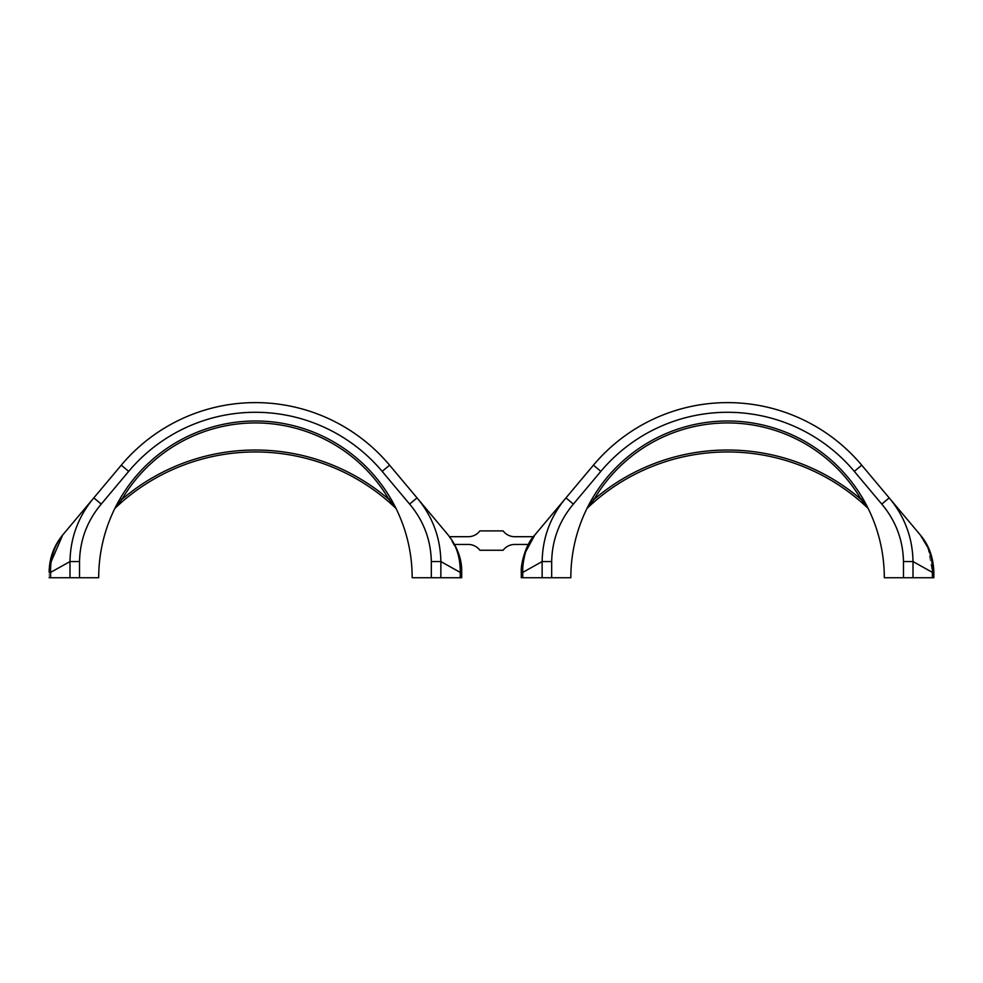 <?xml version="1.0" encoding="UTF-8"?>
<svg xmlns="http://www.w3.org/2000/svg" width="983" height="983" viewBox="0 0 983 983"><rect width="100%" height="100%" fill="white"/><g stroke="black" fill="none" stroke-linecap="round" stroke-linejoin="round"><path stroke-width="0.74" stroke-dasharray="4.92 3.69" d="M901.62 512.708L861.722 465.168A175.121 175.121 0 0 0 593.425 465.168L534.875 534.936C526.298 544.987 521.764 557.398 521.297 572.167L522.759 572.376C522.292 558.455 526.335 545.97 534.875 534.936L534.826 534.998M533.45 536.706L528.387 544.447L533.45 536.706L514.723 536.706A14.512 14.512 0 0 1 503.112 530.906L479.888 530.906A14.512 14.512 0 0 1 468.277 536.706L449.55 536.706L454.613 544.447L468.277 544.447A14.512 14.512 0 0 1 479.888 550.259L503.112 550.259A14.512 14.512 0 0 1 514.723 544.447L528.387 544.447M927.854 547.457L932.4 572.413L933.85 572.155L933.85 577.734L913.01 577.734L913.01 561.563L932.4 572.413L932.375 577.734M930.397 552.544L920.272 534.936M587.22 508.223A1.929 1.929 0 0 0 586.814 508.764A1.929 1.929 0 0 1 587.22 508.223A203.186 203.186 0 0 1 867.928 508.223A203.186 203.186 0 0 0 587.22 508.223A203.186 203.186 0 0 1 867.928 508.223A1.929 1.929 0 0 1 868.321 508.764A1.929 1.929 0 0 0 867.928 508.223A203.186 203.186 0 0 0 587.22 508.223A1.929 1.929 0 0 0 586.814 508.764L592.344 498.479A156.739 156.739 0 0 1 862.804 498.479L868.321 508.764A1.929 1.929 0 0 0 867.928 508.223A203.186 203.186 0 0 0 587.22 508.223L594.015 499.462L592.344 498.479A156.739 156.739 0 0 1 862.804 498.479L861.133 499.462L867.928 508.223L861.133 499.462A205.115 205.115 0 0 0 594.015 499.462L587.22 508.223A1.929 1.929 0 0 0 586.814 508.764A1.929 1.929 0 0 1 587.22 508.223A203.186 203.186 0 0 1 867.928 508.223L861.133 499.462A205.115 205.115 0 0 0 594.015 499.462L592.344 498.479A156.739 156.739 0 0 1 862.804 498.479L861.133 499.462A154.81 154.81 0 0 0 594.015 499.462L588.375 506.65M867.301 506.724L864.462 501.391L867.301 506.724M542.137 577.734L522.759 577.734L522.759 572.376L542.137 561.563L542.137 577.734L570.828 577.734A156.739 156.739 0 0 1 727.567 420.994A156.739 156.739 0 0 1 884.307 577.734L913.01 577.734M521.297 572.167L521.297 577.734L522.759 577.734M573.372 504.107L565.962 497.889C550.517 516.321 542.579 537.541 542.137 561.563L551.672 561.563C552.151 539.888 559.388 520.744 573.372 504.107L600.834 471.385A165.451 165.451 0 0 1 854.313 471.385L881.776 504.107C895.771 520.781 903.008 539.937 903.475 561.563L903.475 577.734M903.475 561.563L913.01 561.563C912.58 537.603 904.63 516.37 889.185 497.889L881.776 504.107M862.804 498.479A156.739 156.739 0 0 0 592.344 498.479A156.739 156.739 0 0 1 862.804 498.479L861.133 499.462A154.81 154.81 0 0 0 594.015 499.462L592.344 498.479A156.739 156.739 0 0 1 862.804 498.479A156.739 156.739 0 0 0 592.344 498.479A156.739 156.739 0 0 1 862.804 498.479M449.55 536.706L454.613 544.447M461.703 572.167L461.703 577.734L461.703 572.167L460.241 572.376C460.794 558.59 456.751 546.106 448.125 534.936L458.692 553.785M459.049 554.879L461.322 565.606M461.58 568.346L461.678 570.496M49.175 570.545L49.199 569.845M49.273 568.457L49.543 565.458M62.679 534.998L62.728 534.936C54.52 544.914 50.477 557.398 50.6 572.413L49.15 572.155L49.15 577.734L69.99 577.734L69.99 561.563L50.6 572.413L50.625 577.734M395.78 508.223A1.929 1.929 0 0 1 396.186 508.764A1.929 1.929 0 0 0 395.78 508.223A203.186 203.186 0 0 0 115.072 508.223A203.186 203.186 0 0 1 395.78 508.223A1.929 1.929 0 0 1 396.186 508.764A1.929 1.929 0 0 0 395.78 508.223A203.186 203.186 0 0 0 115.072 508.223A1.929 1.929 0 0 0 114.679 508.764A1.929 1.929 0 0 1 115.072 508.223A203.186 203.186 0 0 1 395.78 508.223A203.186 203.186 0 0 0 115.072 508.223L121.867 499.462A154.81 154.81 0 0 1 388.985 499.462L390.656 498.479A156.739 156.739 0 0 0 120.196 498.479L114.679 508.764A1.929 1.929 0 0 1 115.072 508.223A203.186 203.186 0 0 1 395.78 508.223L388.985 499.462L390.656 498.479A156.739 156.739 0 0 0 120.196 498.479L121.867 499.462L115.072 508.223L121.867 499.462A205.115 205.115 0 0 1 388.985 499.462L395.78 508.223A1.929 1.929 0 0 1 396.186 508.764L390.656 498.479A156.739 156.739 0 0 0 120.196 498.479L121.867 499.462A205.115 205.115 0 0 1 388.985 499.462L390.656 498.479A156.739 156.739 0 0 0 120.196 498.479A156.739 156.739 0 0 1 390.656 498.479A156.739 156.739 0 0 0 120.196 498.479L121.867 499.462A154.81 154.81 0 0 1 388.985 499.462L394.625 506.65M115.699 506.724L118.538 501.391L115.699 506.724M440.863 577.734L460.241 577.734L460.241 572.376L440.863 561.563L440.863 577.734L412.172 577.734A156.739 156.739 0 0 0 255.433 420.994A156.739 156.739 0 0 0 98.693 577.734L69.99 577.734M81.38 512.708L121.278 465.168A175.121 175.121 0 0 1 389.575 465.168L441.908 527.527M461.703 577.734L460.241 577.734M79.525 561.563L69.99 561.563C70.42 537.603 78.37 516.37 93.815 497.889L101.224 504.107C87.229 520.781 79.992 539.937 79.525 561.563L79.525 577.734M409.628 504.107L417.038 497.889C432.483 516.321 440.421 537.541 440.863 561.563L431.328 561.563C430.849 539.888 423.612 520.744 409.628 504.107L382.166 471.385A165.451 165.451 0 0 0 128.687 471.385L101.224 504.107M854.313 471.385L861.722 465.168A175.121 175.121 0 0 0 593.425 465.168L600.834 471.385M551.672 577.734L551.672 561.563M594.015 499.462A154.81 154.81 0 0 1 861.133 499.462A205.115 205.115 0 0 0 594.015 499.462M120.196 498.479A156.739 156.739 0 0 1 390.656 498.479A156.739 156.739 0 0 0 120.196 498.479M128.687 471.385L121.278 465.168A175.121 175.121 0 0 1 389.575 465.168L382.166 471.385M431.328 577.734L431.328 561.563M388.985 499.462A154.81 154.81 0 0 0 121.867 499.462A205.115 205.115 0 0 1 388.985 499.462"/><path stroke-width="1.47" d="M521.297 572.155C520.499 564.955 525.672 543.82 534.875 534.936L525.672 551.782C523.46 559.634 522.489 566.515 522.747 572.413L521.297 572.155L521.297 577.734L542.137 577.734L542.137 561.563L522.747 572.413L522.759 577.734M534.875 534.936L593.425 465.168A175.121 175.121 0 0 1 861.722 465.168L920.272 534.936C928.849 544.987 933.383 557.398 933.85 572.167L932.388 572.376C932.855 558.455 928.812 545.97 920.272 534.936L927.854 547.457M933.85 572.131L930.397 552.544M592.344 498.479L586.814 508.764A1.929 1.929 0 0 1 587.22 508.223L594.015 499.462L592.344 498.479M589.173 504.156L587.883 506.626L589.173 504.156M587.22 508.223A203.186 203.186 0 0 1 867.928 508.223L861.133 499.462A154.81 154.81 0 0 0 594.015 499.462A205.115 205.115 0 0 1 861.133 499.462L862.804 498.479L868.321 508.764A1.929 1.929 0 0 0 867.928 508.223A203.186 203.186 0 0 0 587.22 508.223L588.375 506.65M881.776 504.107L854.313 471.385A165.451 165.451 0 0 0 600.834 471.385L573.372 504.107C559.388 520.744 552.151 539.888 551.672 561.563L551.672 577.734L570.828 577.734A156.739 156.739 0 0 1 727.567 420.994A156.739 156.739 0 0 1 884.307 577.734L903.475 577.734L903.475 561.563C903.008 539.937 895.771 520.781 881.776 504.107L889.185 497.889C904.63 516.37 912.58 537.603 913.01 561.563L913.416 561.797M933.85 572.167L933.85 577.734L932.375 577.734L932.375 572.376L913.01 561.563L913.01 577.734L932.375 577.734M913.01 577.734L903.475 577.734M920.272 534.936L901.62 512.708M551.672 577.734L542.137 577.734M541.866 561.711L542.137 561.563C542.579 537.541 550.517 516.321 565.962 497.889L573.372 504.107M903.475 561.563L913.01 561.563M551.672 561.563L542.137 561.563M533.45 536.706L514.723 536.706A14.512 14.512 0 0 1 503.112 530.906L479.888 530.906A14.512 14.512 0 0 1 468.277 536.706L449.55 536.706M454.613 544.447L468.277 544.447A14.512 14.512 0 0 1 479.888 550.259L503.112 550.259A14.512 14.512 0 0 1 514.723 544.447L528.387 544.447M458.692 553.785L459.049 554.879M461.322 565.606L461.58 568.346M461.678 570.496L461.703 572.167C461.985 559.376 457.451 546.966 448.125 534.936L389.575 465.168A175.121 175.121 0 0 0 121.278 465.168L62.728 534.936C53.819 545.835 49.297 558.246 49.15 572.167L50.612 572.376C50.072 558.59 54.102 546.106 62.728 534.936L81.38 512.708M441.908 527.527L448.125 534.936C456.333 544.914 460.376 557.398 460.253 572.413L461.703 572.155L461.703 577.734L440.863 577.734L440.863 561.563L460.253 572.413L460.241 577.734M49.15 572.167L49.175 570.545M49.199 569.845L49.273 568.457M49.543 565.458L62.728 534.936M395.78 508.223A203.186 203.186 0 0 0 115.072 508.223L121.867 499.462A154.81 154.81 0 0 1 388.985 499.462A205.115 205.115 0 0 0 121.867 499.462L120.196 498.479L114.679 508.764A1.929 1.929 0 0 1 115.072 508.223A203.186 203.186 0 0 1 395.78 508.223L388.985 499.462L390.656 498.479L396.186 508.764A1.929 1.929 0 0 0 395.78 508.223L394.625 506.65M393.827 504.156L395.117 506.626L393.827 504.156M101.224 504.107L128.687 471.385A165.451 165.451 0 0 1 382.166 471.385L409.628 504.107C423.612 520.744 430.849 539.888 431.328 561.563L431.328 577.734L412.172 577.734A156.739 156.739 0 0 0 255.433 420.994A156.739 156.739 0 0 0 98.693 577.734L79.525 577.734L79.525 561.563C79.992 539.937 87.229 520.781 101.224 504.107L93.815 497.889C78.37 516.37 70.42 537.603 69.99 561.563L69.99 577.734L79.525 577.734M69.99 577.734L50.625 577.734L50.625 572.376L69.99 561.563L79.525 561.563M49.15 577.734L50.625 577.734M431.328 577.734L440.863 577.734M441.134 561.711L440.863 561.563C440.421 537.541 432.483 516.321 417.038 497.889L409.628 504.107M431.328 561.563L440.863 561.563M600.834 471.385L593.425 465.168A175.121 175.121 0 0 1 861.722 465.168L854.313 471.385M382.166 471.385L389.575 465.168A175.121 175.121 0 0 0 121.278 465.168L128.687 471.385"/></g></svg>
